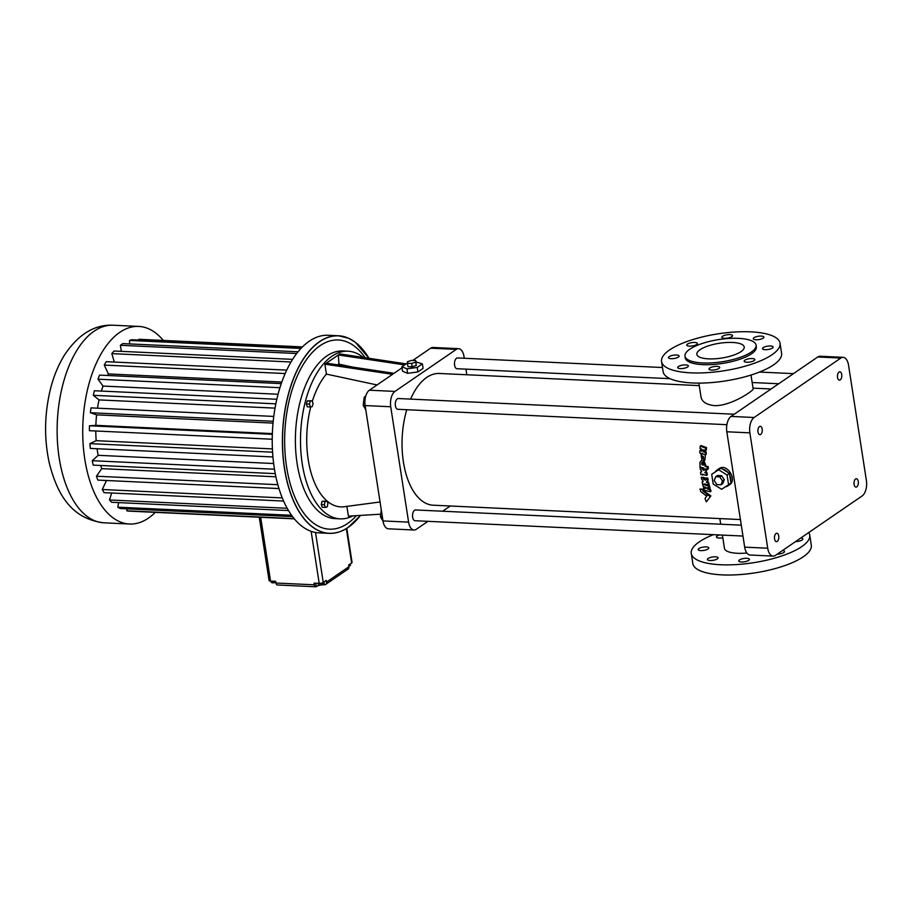 <?xml version="1.0" encoding="UTF-8"?>
<svg xmlns="http://www.w3.org/2000/svg" width="912" height="912" viewBox="0 0 912 912"><rect width="100%" height="100%" fill="white"/><g stroke="black" fill="none" stroke-linecap="round" stroke-linejoin="round"><path stroke-width="1.37" d="M427.922 521.333L416.317 529.291A11.993 6.213 -87.3 0 1 414.014 530.009L388.409 528.812A11.993 6.213 -87.3 0 1 382.994 520.934L365.131 405.566A11.993 6.213 -87.3 0 1 369.371 390.211L402.021 367.821M414.014 530.009A11.993 6.213 -87.3 0 1 408.599 522.131L390.735 406.763A11.993 6.213 -87.3 0 1 394.976 391.408L456.274 349.387A11.993 6.213 -87.3 0 1 458.576 348.669A11.993 6.213 -87.3 0 1 463.991 356.546L464.265 358.256M412.794 360.445L430.658 348.19A11.993 6.213 -87.3 0 1 432.961 347.472L458.576 348.669M407.436 363.101L401.85 366.715L402.545 371.218L407.641 373.35L417.913 371.936L423.088 368.38L422.393 363.877L415.975 361.927M404.529 364.88L338.329 354.95L326.359 363.158L394.03 373.304M326.359 363.158L324.866 364.173L392.536 374.319M352.921 367.137L338.945 364.162L338.329 354.95L339.823 353.924L406.022 363.854M363.261 357.447A83.915 43.468 92.7 0 0 348.019 351.2A83.915 43.468 92.7 0 0 300.675 432.995A83.915 43.468 92.7 0 0 340.187 518.86A83.915 43.468 92.7 0 0 352.921 515.861M380.771 514.186L348.395 516.135L346.879 506.377M377.032 384.955L326.405 374.102A71.934 37.267 92.7 0 0 312.326 401.314M310.741 406.934A71.934 37.267 92.7 0 0 344.234 506.73L380.053 501.976M326.405 374.102L324.866 364.173M326.906 500.996L322.039 501.361L321.275 504.575L322.289 507.277L325.367 507.425L327.157 506.912L327.921 503.698L326.906 500.996L325.105 501.497L324.341 504.724L325.367 507.425M312.143 400.744L307.264 400.87L306.386 403.993L307.31 406.843L310.376 406.98L312.178 406.718L313.055 403.594L312.143 400.744L310.342 401.006L309.464 404.13L310.376 406.98M337.372 364.8L338.945 364.162M450.289 506L442.673 511.222M465.941 369.143L466.819 374.752M740.407 519.555L433.223 505.202A65.938 34.154 -87.3 0 1 406.775 409.727M410.605 399.103A65.938 34.154 -87.3 0 1 439.379 373.475L699.253 385.616M726.887 424.684L397.814 409.306A5.392 2.793 -87.3 0 1 395.284 403.788A5.392 2.793 -87.3 0 1 398.327 398.533L734.251 414.23M670.046 378.674L457.015 368.722A5.392 2.793 -87.3 0 1 454.484 363.204A5.392 2.793 -87.3 0 1 457.528 357.949L662.488 367.525M742.961 536.051L415.074 520.729A5.392 2.793 -87.3 0 1 412.532 515.212A5.392 2.793 -87.3 0 1 415.576 509.956L741.274 525.175M417.913 371.936L417.217 367.433L422.393 363.877M407.641 373.35L406.946 368.847L417.217 367.433M401.85 366.715L406.946 368.847M348.019 351.2L342.901 350.96A83.915 43.468 92.7 0 0 295.556 432.755A83.915 43.468 92.7 0 0 335.069 518.62L340.187 518.86M321.275 504.575L324.341 504.724M322.039 501.361L325.105 501.497M306.386 403.993L309.464 404.13M307.264 400.87L310.342 401.006M382.356 516.842L380.441 516.751L381.296 509.99M383.029 521.162L380.441 516.751M365.45 397.199L364.219 397.142L365.735 396.104M365.108 405.407L363.193 405.316L364.219 397.142M365.769 409.727L363.193 405.316M717.106 469.988A9.587 7.638 55.6 0 1 719.785 468.95L721.016 468.152L722.532 469.087A9.587 7.638 55.6 0 1 727.947 472.45L729.463 473.385L729.725 475.118A9.587 7.638 55.6 0 1 730.694 481.388L730.968 483.132L721.643 489.288L713.207 484.044L711.702 474.297L715.327 471.857A9.587 7.638 55.6 0 1 717.106 469.988L718.861 468.779C727.001 462.487 737.466 480.008 729.703 484.603L727.958 485.811A9.587 7.638 55.6 0 1 725.439 486.814M706.994 472.621L706.253 473.134A67.431 34.93 92.7 0 0 706.549 475.437L707.302 474.924A65.938 34.154 -87.3 0 1 706.994 472.621L705.58 472.188L706.743 470.375A65.938 34.154 -87.3 0 1 706.606 468.985M701.465 471.493L700.564 472.291A67.431 34.93 92.7 0 0 700.861 474.605L703.369 474.616A65.938 34.154 -87.3 0 1 703.346 474.457M704.93 469.68L702.924 468.928A65.938 34.154 -87.3 0 1 702.821 467.788M708.157 466.556L707.404 467.081A67.431 34.93 92.7 0 0 707.587 469.292L708.339 468.779A65.938 34.154 -87.3 0 1 708.157 466.556L705.227 466.385L703.118 460.936L704.942 460.07L705.375 454.894A67.431 34.93 92.7 0 1 705.443 452.5L706.253 451.953L704.269 451.246A65.938 34.154 -87.3 0 1 704.338 450.095M702.548 453.23L701.385 453.88M705.979 465.861L703.893 460.412M703.323 489.185L699.994 489.014A67.431 34.93 92.7 0 0 700.815 491.648L706.264 495.82L707.176 494.338L702.981 491.066A67.431 34.93 92.7 0 1 702.559 489.71L703.323 489.185A65.938 34.154 -87.3 0 0 703.745 490.542L702.981 491.066M706.264 495.82L707.963 493.802L703.745 490.542M706.344 501.874L710.858 495.934L708.453 494.167L707.666 494.703L704.999 498.636L706.344 501.874L710.858 495.934M706.39 487.943L703.585 487.909A67.431 34.93 92.7 0 0 704.235 490.143L710.266 491.762L711.041 491.226A65.938 34.154 -87.3 0 1 710.345 489.026L708.191 488.444A65.938 34.154 -87.3 0 1 708.043 487.886M703.004 484.295L708.658 486.164A67.431 34.93 92.7 0 0 709.205 488.205L709.969 487.681A65.938 34.154 -87.3 0 1 709.422 485.651L704.885 484.375M702.992 481.171L702.137 481.946A67.431 34.93 92.7 0 0 702.639 484.192L705.181 484.181A65.938 34.154 -87.3 0 1 705.17 484.135M706.31 479.416L704.246 478.697A65.938 34.154 -87.3 0 1 704.018 477.386L701.271 477.307A67.431 34.93 92.7 0 0 701.533 478.811L703.277 481.445L702.137 481.946M708.613 482.243L707.86 482.756A67.431 34.93 92.7 0 0 708.385 485.036L709.137 484.523A65.938 34.154 -87.3 0 1 708.613 482.243L707.108 481.81L708.179 480.088A65.938 34.154 -87.3 0 1 707.803 478.048L705.215 478.025A67.431 34.93 92.7 0 0 705.557 479.929L705.295 480.236M702.605 450.653L700.724 449.981L699.914 450.539A67.431 34.93 92.7 0 0 699.812 452.968L705.364 454.906L706.162 454.358A65.938 34.154 -87.3 0 1 706.253 451.953M700.234 446.128L705.706 448.134A67.431 34.93 92.7 0 0 705.546 450.528L706.355 449.969A65.938 34.154 -87.3 0 1 706.526 447.564L701.077 445.558L700.234 446.128A67.431 34.93 92.7 0 0 700.04 448.544L701.921 449.228A67.431 34.93 92.7 0 0 701.807 451.212L699.914 450.539M698.866 383.108L701.009 396.982C701.978 401.85 706.469 404.734 714.495 405.646C731.15 406.193 754.167 390.176 753.141 388.911L750.998 375.037M407.436 363.261L407.96 366.635L412.099 366.829L416.26 365.484L415.758 360.582L411.62 360.388L407.459 361.722L407.436 363.261L411.574 363.455L415.735 362.11L415.758 360.582M365.165 357.732A94.711 49.066 92.7 0 0 285.661 421.606A94.711 49.066 92.7 0 0 347.632 523.465A94.711 49.066 92.7 0 0 356.398 515.645M746.86 553.003A26.38 8.231 171.2 0 1 737.341 553.276A26.38 8.231 171.2 0 1 724.436 548.294L722.395 535.093M773.148 556.103L750.097 555.02A11.993 6.213 -87.3 0 1 744.682 547.143L726.818 431.775A11.993 6.213 -87.3 0 1 731.059 416.419L817.768 356.98A11.993 6.213 -87.3 0 1 820.07 356.25L843.121 357.333A11.993 6.213 -87.3 0 1 848.536 365.21L866.4 480.578A11.993 6.213 -87.3 0 1 862.159 495.934L775.451 555.374A11.993 6.213 -87.3 0 1 773.148 556.103A11.993 6.213 -87.3 0 1 767.722 548.226L749.869 432.858A11.993 6.213 -87.3 0 1 754.11 417.502L840.818 358.051A11.993 6.213 -87.3 0 1 843.121 357.333M729.68 484.01A9.587 7.638 55.6 0 1 727.958 485.811M706.743 470.375L704.828 472.701L706.082 471.971M700.598 467.081L700.097 467.434A67.431 34.93 92.7 0 0 700.222 469.019L701.693 471.732L700.564 472.291M702.559 467.696L702.046 468.05A67.431 34.93 92.7 0 0 702.172 469.441L702.924 468.928M700.051 464.573L699.914 464.664A67.431 34.93 92.7 0 0 700.051 466.898L703.996 468.152A67.431 34.93 92.7 0 0 704.178 470.193L703.893 470.524M704.178 470.193L702.172 469.441M704.167 460.594L700.963 454.096L702.001 460.685L700.952 461.027L701.716 460.503M702.001 460.685C700.177 461.164 699.538 462.509 700.097 464.732L699.914 464.664M707.587 469.292L705.785 468.722A67.431 34.93 92.7 0 0 705.991 470.888M707.963 493.802L707.176 494.338M707.666 494.703L710.06 496.481M702.707 484.5A67.431 34.93 92.7 0 0 703.22 486.552L705.261 487.122A67.431 34.93 92.7 0 0 705.626 488.467L703.585 487.909M709.422 485.651L708.658 486.164M709.205 488.205L707.062 487.612A67.431 34.93 92.7 0 0 707.427 488.969L709.582 489.55A67.431 34.93 92.7 0 0 710.266 491.762M708.191 488.444L707.427 488.969M710.345 489.026L709.582 489.55M704.018 477.386L703.266 477.899A67.431 34.93 92.7 0 0 703.494 479.21L704.246 478.697M705.557 479.929L703.494 479.21M707.803 478.048L707.051 478.561A67.431 34.93 92.7 0 0 707.427 480.601L708.179 480.088M707.427 480.601L706.355 482.323L707.644 481.604M706.526 447.564L705.706 448.134M705.546 450.528L703.574 449.821A67.431 34.93 92.7 0 0 703.46 451.793L705.443 452.5M704.269 451.246L703.46 451.793M416.26 365.484L415.735 362.11M412.099 366.829L411.574 363.455M808.739 532.562A59.941 18.707 171.2 0 1 809.742 535.082A59.941 18.707 171.2 0 1 753.358 562.738A59.941 18.707 171.2 0 1 691.262 553.424A59.941 18.707 171.2 0 1 699.287 541.865A59.941 18.707 171.2 0 1 713.401 534.671M700.804 550.609A5.392 1.687 171.2 0 1 698.159 549.583A5.392 1.687 171.2 0 1 703.232 547.097A5.392 1.687 171.2 0 1 708.818 547.93A5.392 1.687 171.2 0 1 706.264 549.833A5.392 1.687 171.2 0 1 700.804 550.609M722.806 537.738A5.392 1.687 171.2 0 1 719.112 538.057A5.392 1.687 171.2 0 1 716.467 537.031A5.392 1.687 171.2 0 1 719.602 534.968M782.553 550.506A5.392 1.687 171.2 0 1 784.537 551.475A5.392 1.687 171.2 0 1 777.241 554.154M741.388 561.986A5.392 1.687 171.2 0 1 738.754 560.96A5.392 1.687 171.2 0 1 743.827 558.475A5.392 1.687 171.2 0 1 749.413 559.307A5.392 1.687 171.2 0 1 746.848 561.211A5.392 1.687 171.2 0 1 741.388 561.986M710.026 560.515A5.392 1.687 171.2 0 1 707.393 559.501A5.392 1.687 171.2 0 1 712.466 557.004A5.392 1.687 171.2 0 1 718.052 557.848A5.392 1.687 171.2 0 1 715.487 559.74A5.392 1.687 171.2 0 1 710.026 560.515M800.861 537.955A5.392 1.687 171.2 0 1 802.845 538.924A5.392 1.687 171.2 0 1 795.549 541.603M774.55 538.878A4.195 2.177 -87.3 0 1 776.842 533.246A4.195 2.177 -87.3 0 1 778.814 537.544A4.195 2.177 -87.3 0 1 776.443 541.637A4.195 2.177 -87.3 0 1 774.55 538.878M854.088 484.352A4.195 2.177 -87.3 0 1 856.379 478.732A4.195 2.177 -87.3 0 1 858.352 483.018A4.195 2.177 -87.3 0 1 855.98 487.111A4.195 2.177 -87.3 0 1 854.088 484.352M757.997 431.946A4.195 2.177 -87.3 0 1 760.289 426.326A4.195 2.177 -87.3 0 1 762.261 430.612A4.195 2.177 -87.3 0 1 759.89 434.705A4.195 2.177 -87.3 0 1 757.997 431.946M837.535 377.42A4.195 2.177 -87.3 0 1 839.815 371.8A4.195 2.177 -87.3 0 1 841.799 376.086A4.195 2.177 -87.3 0 1 839.428 380.179A4.195 2.177 -87.3 0 1 837.535 377.42M719.785 468.95L715.327 471.857M727.947 472.45L722.532 469.087M730.694 481.388L729.725 475.118M705.227 466.385L707.404 467.081M700.097 467.434L702.046 468.05M706.549 475.437L702.491 474.194A67.431 34.93 92.7 0 0 702.616 475.129M704.828 472.701L706.253 473.134M701.693 462.703C701.374 464.356 701.978 465.131 703.483 465.029C704.053 463.376 703.517 462.544 701.864 462.544L701.693 462.703M701.602 456.251C701.203 457.949 701.761 458.747 703.277 458.656C703.95 456.946 703.448 456.091 701.784 456.091L701.602 456.251M699.994 489.014L702.559 489.71M708.385 485.036L704.235 483.862A67.431 34.93 92.7 0 0 704.429 484.694M706.355 482.323L707.86 482.756M705.215 478.025L707.051 478.561M701.271 477.307L703.266 477.899M780.034 343.174L781.595 353.309A59.941 18.707 171.2 0 1 725.222 380.965A59.941 18.707 171.2 0 1 663.127 371.64L661.553 361.517A59.941 18.707 171.2 0 1 669.579 349.946A59.941 18.707 171.2 0 1 734.89 332.014A59.941 18.707 171.2 0 1 780.034 343.174A59.941 18.707 171.2 0 1 723.649 370.831A59.941 18.707 171.2 0 1 661.553 361.517M809.742 535.082L811.304 545.216A59.941 18.707 171.2 0 1 754.931 572.873A59.941 18.707 171.2 0 1 692.835 563.559L691.262 553.424M711.702 474.297L718.633 469.783L727.069 475.015L728.574 484.762M721.016 468.152L718.633 469.783M729.463 473.385L727.069 475.015M702.32 462.407L703.779 464.641M702.251 455.943L703.597 458.257M694.784 342.456A5.392 1.687 -8.8 0 0 689.324 343.231A5.392 1.687 -8.8 0 0 686.759 345.124A5.392 1.687 -8.8 0 0 692.345 345.967A5.392 1.687 -8.8 0 0 697.418 343.471A5.392 1.687 -8.8 0 0 694.784 342.456M676.476 355.007A5.392 1.687 -8.8 0 0 671.015 355.783A5.392 1.687 -8.8 0 0 668.45 357.675A5.392 1.687 -8.8 0 0 674.036 358.519A5.392 1.687 -8.8 0 0 679.109 356.022A5.392 1.687 -8.8 0 0 676.476 355.007M685.699 364.914A5.392 1.687 -8.8 0 0 680.238 365.689A5.392 1.687 -8.8 0 0 677.684 367.593A5.392 1.687 -8.8 0 0 683.27 368.425A5.392 1.687 -8.8 0 0 688.343 365.94A5.392 1.687 -8.8 0 0 685.699 364.914M717.06 366.385A5.392 1.687 -8.8 0 0 711.599 367.16A5.392 1.687 -8.8 0 0 709.034 369.052A5.392 1.687 -8.8 0 0 714.632 369.896A5.392 1.687 -8.8 0 0 719.705 367.399A5.392 1.687 -8.8 0 0 717.06 366.385M770.492 345.99A5.392 1.687 -8.8 0 0 765.031 346.765A5.392 1.687 -8.8 0 0 762.466 348.669A5.392 1.687 -8.8 0 0 768.052 349.501A5.392 1.687 -8.8 0 0 773.125 347.016A5.392 1.687 -8.8 0 0 770.492 345.99M761.258 336.083A5.392 1.687 -8.8 0 0 755.797 336.859A5.392 1.687 -8.8 0 0 753.244 338.751A5.392 1.687 -8.8 0 0 758.83 339.595A5.392 1.687 -8.8 0 0 763.903 337.098A5.392 1.687 -8.8 0 0 761.258 336.083M729.896 334.613A5.392 1.687 -8.8 0 0 724.447 335.388A5.392 1.687 -8.8 0 0 721.882 337.292A5.392 1.687 -8.8 0 0 727.468 338.124A5.392 1.687 -8.8 0 0 732.541 335.639A5.392 1.687 -8.8 0 0 729.896 334.613M752.183 358.541A5.392 1.687 -8.8 0 0 746.723 359.317A5.392 1.687 -8.8 0 0 744.158 361.209A5.392 1.687 -8.8 0 0 749.744 362.053A5.392 1.687 -8.8 0 0 754.828 359.567A5.392 1.687 -8.8 0 0 752.183 358.541M368.482 357.413A98.906 51.232 92.7 0 0 338.409 335.753L328.24 335.274A98.906 51.232 92.7 0 0 272.437 431.684A98.906 51.232 92.7 0 0 319.006 532.87L329.175 533.349A98.906 51.232 92.7 0 0 348.167 527.41A98.906 51.232 92.7 0 0 360.502 515.405A98.815 51.186 92.7 0 1 348.224 527.33A98.815 51.186 92.7 0 1 283.94 417.878A98.815 51.186 92.7 0 1 369.018 358.302M721.027 484.796L722.817 483.577L724.276 479.723L721.597 475.688L717.459 475.494L715.669 476.725L719.807 476.919L722.486 480.955L721.027 484.796L716.889 484.603L714.21 480.567L715.669 476.725M756.071 345.158L756.333 346.845A35.967 11.229 171.2 0 1 722.509 363.432A35.967 11.229 171.2 0 1 685.243 357.846L684.992 356.159A35.967 11.229 171.2 0 1 689.803 349.216A35.967 11.229 171.2 0 1 728.996 338.455A35.967 11.229 171.2 0 1 756.071 345.158A35.967 11.229 171.2 0 1 722.247 361.745A35.967 11.229 171.2 0 1 684.992 356.159M721.597 475.688L719.807 476.919M724.276 479.723L722.486 480.955M138.829 340.062L138.886 339.287L302.408 346.925M300.949 348.441L129.527 340.427A86.07 44.585 92.7 0 1 132.08 339.743L301.678 347.666M129.527 340.427L129.664 343.915M296.662 353.514L120.384 345.283A86.07 44.585 92.7 0 1 122.835 343.596L298.03 351.781M120.384 345.283L121.319 351.359M290.996 361.996L111.834 353.617A86.07 44.585 92.7 0 1 114.08 351.017L292.604 359.362M111.834 353.617L114.285 362.053M285.148 373.544L104.264 365.096A86.07 44.585 92.7 0 1 106.214 361.676L286.71 370.112M104.264 365.096L108.391 373.931L281.797 382.037M108.391 373.931A73.781 38.224 92.7 0 0 107.57 375.493M279.927 387.703L97.994 379.198A86.07 44.585 92.7 0 1 99.556 375.117L281.249 383.61M97.994 379.198L103.045 386.061L278.046 394.246M103.045 386.061A73.781 38.224 92.7 0 0 101.38 391.077M275.834 403.834L93.298 395.306A86.07 44.585 92.7 0 1 94.403 390.746L276.815 399.274M93.298 395.306L99.055 399.912L275.025 408.131M99.055 399.912A73.781 38.224 92.7 0 0 97.481 408.188M273.212 421.276L90.391 412.726A86.07 44.585 92.7 0 1 90.995 407.881L273.771 416.431M90.391 412.726L96.604 414.857L273.03 423.1M96.604 414.857A73.781 38.224 92.7 0 0 95.863 425.345L272.357 433.599M95.863 425.345L89.467 425.779L272.335 434.329M89.467 425.779A86.07 44.585 92.7 0 0 89.399 430.692L272.232 439.231M95.783 430.988A73.781 38.224 92.7 0 0 96.182 440.667L272.414 448.909M96.182 440.667L89.9 443.642L272.585 452.181M89.9 443.642A86.07 44.585 92.7 0 0 90.356 448.419L272.95 456.946M97.06 448.727A73.781 38.224 92.7 0 0 98.177 455.316L273.668 463.524M98.177 455.316L92.26 460.708L274.489 469.224M92.26 460.708A86.07 44.585 92.7 0 0 93.218 465.131L275.276 473.636M100.696 465.473A73.781 38.224 92.7 0 0 101.722 468.654L275.926 476.794M101.722 468.654L96.444 476.224L277.852 484.705M96.444 476.224A86.07 44.585 92.7 0 0 97.88 480.1L278.981 488.558M106.499 480.499L102.281 489.505L282.298 497.918M102.281 489.505A86.07 44.585 92.7 0 0 104.128 492.662L283.621 501.053M111.663 493.016L109.497 499.981L287.223 508.28M109.497 499.981A86.07 44.585 92.7 0 0 111.674 502.284L288.523 510.549M118.64 502.615L117.808 507.186L291.635 515.303M117.808 507.186A86.07 44.585 92.7 0 0 120.213 508.531L292.581 516.591M126.95 508.85L126.814 510.811L294.188 518.632M126.814 510.811A86.07 44.585 92.7 0 0 129.344 511.142L294.382 518.86M708.567 358.861A23.974 7.478 171.2 0 1 696.836 354.323A23.974 7.478 171.2 0 1 719.386 343.265A23.974 7.478 171.2 0 1 744.226 346.993A23.974 7.478 171.2 0 1 732.838 355.406A23.974 7.478 171.2 0 1 708.567 358.861M346.788 528.322L352.055 562.408A2.998 0.935 171.2 0 1 351.656 562.989L348.669 565.03L348.931 566.717A2.998 2.383 -124.4 0 1 348.065 569.077L325.641 584.444A2.998 2.383 -124.4 0 0 326.507 582.095L326.245 580.408L323.247 582.46A2.998 0.935 -8.8 0 1 319.2 583.361L314.07 583.121L314.332 584.809A2.998 1.55 92.7 0 0 315.689 586.781A2.998 1.55 92.7 0 0 316.27 586.598A5.996 1.87 171.2 0 1 324.376 584.786A2.998 2.383 -124.4 0 0 325.641 584.444M163.351 340.427A98.906 51.232 92.7 0 0 138.727 326.416A98.906 51.232 92.7 0 0 82.935 422.826A98.906 51.232 92.7 0 0 129.493 524.012A98.906 51.232 92.7 0 0 148.485 518.073A98.906 51.232 92.7 0 0 155.325 512.362M314.332 584.809L275.926 583.019L275.663 581.332L270.545 581.092A2.998 0.935 171.2 0 1 269.074 580.522L259.27 517.218M275.926 583.019A2.998 1.55 92.7 0 0 277.282 584.98L315.689 586.781M350.242 563.958L350.459 565.349L348.829 566.078M318.379 583.327L318.641 585.014L317.832 583.304M321.024 583.235L321.275 584.888L318.641 585.014M323.03 582.597L323.247 583.999L321.275 584.888M272.939 581.195L273.201 582.905L271.331 582.517L271.115 581.115M275.823 582.346L273.201 582.905M394.976 391.408L369.371 390.211M456.274 349.387L430.658 348.19M390.735 406.763L365.131 405.566M408.599 522.131L382.994 520.934M754.11 417.502L731.059 416.419M749.869 432.858L726.818 431.775M840.818 358.051L817.768 356.98M767.722 548.226L744.682 547.143M369.052 358.313L355.201 342.182L348.669 338.272L338.409 335.753A98.906 51.232 92.7 0 0 282.606 432.151A98.906 51.232 92.7 0 0 329.175 533.349C335.627 533.623 341.977 531.639 348.202 527.398L360.536 515.405M346.332 528.607L351.656 562.989M315.518 532.471L323.247 582.46M326.507 582.095L348.931 566.717M311.14 531.308L319.2 583.361M270.545 581.092L260.661 517.286M323.942 581.981L324.376 584.786M138.727 326.416L113.122 325.219A98.906 51.232 92.7 0 0 57.331 421.629A98.906 51.232 92.7 0 0 103.888 522.815L129.493 524.012M315.746 583.201L316.27 586.598M771.096 388.979L753.016 388.136M793.451 373.646L759.457 372.05M778.7 383.758L752.149 382.516M719.842 518.597L720.708 524.218M700.963 454.096L701.75 453.549M113.122 325.219C94.335 324.376 78.01 334.499 64.136 355.589C57.616 366.316 52.782 378.605 49.647 392.456C44.357 416.453 44.255 440.063 49.339 463.285C56.886 492.64 70.258 518.757 103.888 522.815"/></g></svg>
